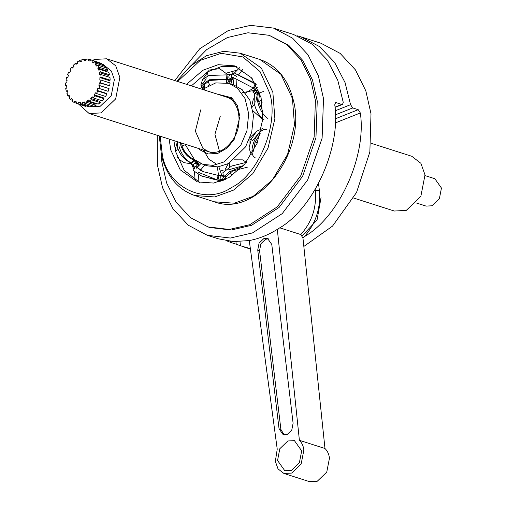 <?xml version="1.0" encoding="UTF-8"?>
<svg xmlns="http://www.w3.org/2000/svg" width="507" height="507" viewBox="0 0 507 507"><rect width="100%" height="100%" fill="white"/><g stroke="black" fill="none" stroke-linecap="round" stroke-linejoin="round"><path stroke-width="0.76" d="M353.594 198.015L394.326 211.026L406.259 210.399L420.842 196.38L425.012 174.909L420.905 163.324L411.811 156.289L371.08 143.272M425.088 175.612L434.848 178.73L441.451 188.04L439.366 198.776L432.072 205.785L426.108 206.102L416.342 202.984M78.68 104.15L89.162 113.536L101.096 112.903L115.678 98.884L119.848 77.419L115.742 65.828L106.647 58.793L94.714 59.42L92.673 60.365M91.539 106.749L100.297 106.216L111.236 95.703L114.367 79.605L111.344 71.005L104.657 65.701M95.24 64.446L95.988 63.255L94.34 61.753L93.599 62.944L91.989 61.886L92.508 60.548L90.544 59.68L90.031 61.024L88.193 60.561L88.446 59.154L86.291 58.983L86.032 60.39L84.086 60.555L84.067 59.167L81.849 59.699L81.868 61.087L79.929 61.86L79.631 60.587L77.495 61.784L77.793 63.064L75.987 64.395L75.429 63.312L73.509 65.111L74.06 66.195L72.501 68.014L71.721 67.184L70.137 69.465L70.91 70.289L69.687 72.469L68.743 71.956L67.589 74.573L68.534 75.087L67.735 77.501L66.671 77.324L66.024 80.119L67.089 80.29L66.759 82.78L65.65 82.958L65.549 85.746L66.658 85.569L66.816 87.977L65.733 88.497L66.189 91.108L67.273 90.588L67.913 92.762L66.918 93.599L67.9 95.867L68.895 95.037L69.979 96.85L69.136 97.933L70.581 99.727L71.424 98.637L72.875 99.961L72.241 101.242L74.06 102.433L74.694 101.159L76.43 101.92L76.037 103.308L78.116 103.827L78.503 102.439L80.41 102.591L80.29 103.998L82.495 103.821L82.616 102.414L84.574 101.939L84.732 103.282L86.931 102.408L86.773 101.064L88.662 100.006L89.086 101.191L91.133 99.683L90.702 98.491L92.407 96.9L93.073 97.864L94.841 95.81L94.175 94.847L95.576 92.832L96.444 93.51L97.826 91.045L96.957 90.366L97.978 88.053L98.992 88.402L99.898 85.67L98.884 85.328L99.454 82.856L100.551 82.856L100.925 80.043L99.828 80.043L99.917 77.577L109.056 80.499L110.158 80.144L109.981 77.419L100.842 74.504L99.733 74.852L99.334 72.545L108.466 75.467L109.518 74.782L108.796 72.317L99.657 69.402L98.605 70.08L97.743 68.071L106.876 70.993L107.807 70.023L106.584 67.976L97.445 65.061L96.52 66.024L95.24 64.446L97.382 65.13M99.454 82.856L109.689 85.772L110.063 82.958L100.925 80.043M98.884 85.328L109.037 88.592L108.13 91.317L98.992 88.402M96.957 90.366L106.096 93.282L106.964 93.96L105.583 96.431L96.444 93.51M94.175 94.847L103.308 97.769L103.979 98.732L102.211 100.785L93.073 97.864M90.702 98.491L99.841 101.413L100.272 102.598L98.225 104.112L89.086 101.191M86.773 101.064L95.905 103.986L96.064 105.323L93.871 106.197L84.732 103.282M82.616 102.414L84.713 103.079M78.503 102.439L80.372 103.041M161.163 154.305L161.803 161.727L166.581 182.881L176.176 202.293L190.379 217.592L208.003 226.914L229.278 229.456L249.767 224.709L277.259 206.869L300.809 175.65L314.131 137.099L315.417 100.5L310.633 79.346L301.044 59.94L286.842 44.641L269.217 35.319L247.942 32.771L227.447 37.524L206.679 49.61L187.127 69.681M208.003 226.914L209.828 227.497L231.103 230.039L251.599 225.292L279.084 207.452L302.635 176.233L315.956 137.689L317.243 101.083L312.464 79.929L302.875 60.523L288.667 45.224L269.217 35.319M303.832 246.453L332.522 226.109L356.535 192.476L369.857 151.986L371.004 113.771L365.839 90.892L355.464 69.909L340.108 53.362L321.045 43.279L300.943 36.859L319.562 46.6L334.671 62.475L345.077 82.622L350.559 104.689L352.733 107.934L358.215 109.683L360.331 112.953L335.197 122.973M318.554 183.572L319.378 190.48C320.842 207.927 315.88 223.283 304.492 236.535C339.246 216.812 366.738 155.972 360.331 112.953M239.982 241.624L240.476 245.768L250.357 248.652M240.476 245.768L236.23 244.19L235.932 241.681M230.622 241.364L230.748 242.441L236.23 244.19M230.748 242.441L226.49 240.73M157.303 135.306L157.379 164.807L162.544 187.685L172.919 208.669L188.281 225.216L207.338 235.299L230.343 238.049L252.505 232.909L282.234 213.618L307.705 179.858L322.11 138.17L323.498 98.592L318.326 75.714L307.958 54.724L292.596 38.183L273.533 28.1L250.528 25.35L228.365 30.49L199.745 48.761L174.788 80.562M207.338 235.299L218.302 238.803L233.48 241.592L249.273 240.552C259.426 238.651 269.306 234.589 278.907 228.359C313.668 208.637 341.16 147.803 334.753 104.784L335.545 102.687L336.287 102.68L334.994 103.194M301.684 450.875L294.428 440.634L287.862 440.976L279.839 448.689L277.544 460.495L284.807 470.737L291.367 470.395L299.39 462.682L301.684 450.875M249.273 240.552L277.228 449.158L275.352 461.37L278.02 468.905L283.933 473.475L291.69 473.069L301.164 463.956L303.877 450.001C303.357 445.926 301.861 442.7 299.396 440.323L324.974 448.499C327.446 450.875 328.942 454.101 329.461 458.176L326.749 472.131L317.268 481.238L309.517 481.65L283.933 473.475M304.492 236.535L302.964 238.119L324.974 448.499M302.964 238.119L300.822 234.557C311.881 222.091 316.729 207.496 315.36 190.771L315.208 189.523M279.731 227.82L300.822 234.557M278.907 228.359L277.38 229.944L299.396 440.323M279.059 428.859L283.286 434.816L287.101 434.613L291.766 430.126L293.103 423.256L271.777 244.437L267.557 238.48L263.741 238.677L259.071 243.164L257.74 250.033L279.059 428.859L280.891 429.442L284.224 435.019M268.444 238.854L265.567 239.26L260.902 243.747L259.565 250.616L280.891 429.442M334.956 107.148L341.769 104.429L336.287 102.68M341.769 104.429L342.517 104.423L343.252 102.351L337.77 80.29L327.364 60.143L312.255 44.267L293.635 34.52L273.533 28.1M297.254 35.807L300.943 36.859M92.508 60.548L101.641 63.464L90.544 59.68M95.988 63.255L105.12 66.17L103.479 64.668L94.34 61.753M97.743 68.071L98.669 67.108L97.445 65.061M98.669 67.108L107.807 70.023M99.334 72.545L100.38 71.861L99.657 69.402M100.38 71.861L109.518 74.782M99.917 77.577L101.026 77.222L100.842 74.504M101.026 77.222L110.158 80.144M100.551 82.856L109.689 85.772M99.898 85.67L109.037 88.592M97.826 91.045L106.964 93.96M94.841 95.81L103.979 98.732M91.133 99.683L100.272 102.598M86.931 102.408L96.064 105.323M80.29 103.998L89.428 106.92L91.634 106.736L91.754 105.329M82.495 103.821L91.634 106.736M78.116 103.827L85.43 106.312L76.037 103.308M74.06 102.433L76.101 103.086M70.581 99.727L72.666 100.392M66.189 91.108L67.52 91.539M65.549 85.746L66.677 86.108M66.024 80.119L67.063 80.448M68.743 71.956L69.782 72.286M71.721 67.184L72.869 67.551M75.429 63.312L76.804 63.755M79.631 60.587L81.545 61.195M84.067 59.167L86.139 59.832M88.446 59.154L90.493 59.807M67.9 95.867L69.713 96.444M87.255 106.749L87.388 106.267M104.379 67.361L105.12 66.17M91.989 61.886L93.877 62.494M101.432 64.015L101.641 63.464M321.039 197.578L317.052 220L302.191 235.818M195.442 160.358L198.693 165.263L195.753 161.169L193.446 159.033C188.084 156.606 184.269 152.252 182.007 145.984L185.156 144.742M196.887 167.297L203.586 171.803M263.944 119.633C259.178 116.166 255.915 110.665 254.146 103.13L254.368 94.568L257.822 91.837L255.743 102.103M251.307 154.939L249.032 147.993L251.409 139L256.529 131.275L262.892 128.442M225.666 179.313L223.555 177.463L222.903 172.678L231.585 166.036L246.839 162.24M223.08 175.34L218.181 175.397L216.933 179.871L217.839 180.017L219.068 175.53M197.952 165.998L195.41 166.391L202.996 171.62L218.181 175.397M198.357 165.795L193.991 160.218L190.727 162.791L191.405 163.425L194.656 160.82M180.505 142.714L180.898 145.629C183.483 152.664 187.85 157.525 193.991 160.218M177.323 141.7L177.488 147.607C180.036 154.831 184.447 159.895 190.727 162.791M226.027 74.865L226.515 79.206L227.415 79.225L226.952 74.871L208.947 75.461L202.591 79.548L200.88 84.789L201.07 85.689L206.273 78.845M226.952 74.871L231.933 74.282M255.439 83.94L253.272 87.984L254.007 88.497L256.2 84.466L234.526 73.103L232.529 72.862L232.111 73.819L236.642 76.449M267.5 118.258C262.626 114.557 259.311 108.859 257.556 101.153L258.386 91.526L257.822 91.837M262.937 111.781L258.665 101.508L259.616 92.838M255.42 83.395L234.526 73.103M195.41 166.391L193.287 170.612L201.647 176.018L215.754 179.82L218.935 180.365L223.587 180.207L218.935 180.365L218.371 180.657L220.304 181.721M225.342 177.38L232.58 171.005L247.327 167.202M253.424 151.232L255.097 142.087L260.287 133.785M255.135 157.709C246.681 153.602 256.872 128.151 266.543 129.291M223.555 177.463L229.17 171.892L242.764 166.334M225.419 179.415L217.839 180.017M201.647 176.018L216.933 179.871M194.485 167.868L191.405 163.425M204.34 89.131L204.511 84.53L209.664 80.429L232.726 79.124L228.511 79.574L227.973 80.372L227.63 79.675M226.515 79.206L209.29 79.764L203.288 84.124L202.527 89.371M227.415 79.225L233.296 78.762M253.272 87.984L233.074 77.463L231.167 77.286L232.77 78.382M254.007 88.497L256.992 92.356M233.727 77.691L232.852 77.672M181.645 143.082L182.007 145.984M194.961 167.063L193.845 166.626C192.964 165.092 193.332 163.945 194.948 163.191L195.956 163.355L196.298 165.941M232.244 74.269L233.657 73.749M208.542 85.518L209.461 84.606M226.648 73.059L236.262 70.365M199.834 182.577L184.18 170.282L175.599 151.599L173.907 140.61M191.393 85.867L207.623 71.823L221.749 66.436L236.858 66.702M186.601 84.333L202.832 70.289L218.194 64.687L234.488 65.853L251.706 77.964L261.092 97.686L262.753 119.253L257.144 143.247L244.761 164.059L229.069 177.463L213.707 183.065L197.413 181.905L180.194 169.788L170.808 150.066L169.11 139.076M193.839 169.173L190.905 162.899M196.931 161.156L199.169 164.845M251.726 78.598L252.359 78.807M218.099 180.289L218.371 180.657M220.032 180.714L222.313 180.72M232.713 79.536L229.456 79.967M229.608 79.929L231.655 82.318L231.484 79.65M230.786 83.972L231.655 82.318M229.931 82.407L227.973 80.372M221.578 175.828L221.508 175.853C219.93 177.285 219.632 178.407 220.621 179.218L222.028 179.573C223.86 177.539 223.707 176.29 221.578 175.828M258.633 89.98L256.162 90.696C255.281 89.162 255.642 88.022 257.258 87.261L257.429 87.223M252.695 91.925L255.16 93.789M260.921 100.576L262.094 102.623M202.464 89.403L215.741 82.895L228.891 83.37L233.683 84.897L242.226 89.733L249.85 100.139L253.475 115.362L251.719 132.238L245.553 146.878L228.619 163.527L217.94 166.892L207.8 165.916L203.009 164.388L194.473 159.553L184.973 144.146M228.891 83.37L237.428 88.199L245.058 98.605L248.684 113.828L246.928 130.705L240.762 145.344L223.828 161.993L213.143 165.358L203.009 164.388M253.658 91.393L256.39 92.775M231.617 77.786L230.786 78.465L229.386 78.11C228.391 77.292 228.689 76.17 230.267 74.744L231.686 75.004M257.74 250.033L259.565 250.616M314.6 190.531L319.378 190.48M352.733 107.934L335.317 114.874M335.317 118.809L358.215 109.683M335.184 110.818L350.559 104.689M254.413 104.157L252.258 107.123M258.665 101.508L261.675 100.31M236.959 79.13L236.554 86.025M238.715 74.706L242.587 69.674M253.513 88.104L245.47 93.066M207.99 81.259L209.657 84.98M206.913 76.31L207.623 71.823M226.787 79.694L226.515 82.742M177.767 148.614L175.599 151.599M217.376 166.949L218.53 175.473M200.259 170.498L204.746 164.94M198.516 174.877L198.098 181.817M234.291 159.832L242.612 159.857L246.142 162.17M229.183 167.278L229.899 162.817M230.26 172.253L231.813 175.758M251.016 139.913L249.501 138.931M255.167 141.909L257.303 142.854M225.336 179.066L225.412 179.389M179.085 146.58C181.284 154.065 185.182 159.458 190.784 162.76M198.186 172.241L216.958 179.801M228.549 169.845L243.385 165.643M252.391 140.794L261.092 130.483M214.341 201.792L234.323 203.212L253.158 196.348L272.411 179.909L287.596 154.382L294.472 124.95L292.438 98.504L280.922 74.32L259.812 59.458L240.223 53.203L261.333 68.058L272.848 92.249L274.883 118.695L268.007 148.126L252.822 173.648L233.569 190.087L214.734 196.957L194.751 195.531L214.341 201.792C257.334 218.473 308.231 150.807 292.995 98.966C287.634 78.553 276.569 65.384 259.812 59.458M160.161 136.218L162.373 154.958C167.678 187.812 205.703 205.696 231.515 187.476C258.722 174.94 279.623 122.871 269.528 92.794L260.034 71.569L242.828 56.93L221.198 53.305L200.385 60.282L177.646 81.475M227.491 82.964L229.12 81.025M226.23 96.995C238.905 100.031 243.696 123.207 233.594 138.848C226.211 149.78 217.928 154.077 208.738 151.739L202.971 148.475L195.366 131.155L200.721 109.861M216.166 93.782L231.686 97.743L237.27 105.367L239.925 116.515L234.126 139.602L227.054 148.114L217.674 153.475L208.009 153.963L200.214 150.009L198.681 148.526M219.487 151.327L214.917 134.266L220.311 116.122M89.162 113.536L215.735 153.97M250.414 249.057L243.886 246.972M106.647 58.793L233.22 99.233M334.975 107.427L342.517 104.423M251.821 105.475L253.424 98.795M256.776 94.67L261.834 91.995L263.469 91.634M262.556 118.708L261.409 118.397L252.999 110.843M233.79 84.929L232.89 77.406M234.367 73.052L239.798 67.551M255.395 90.151L242.308 92.737M227.852 74.713L219.588 68.641L209.22 70.067L202.566 79.586M202.718 85.144L205.088 90.24M229.836 80.315L229.836 83.668M191.335 163.317L189.441 163.514L184.199 162.677L179.358 159.642L177.158 156.885M175.156 149.666L177.171 142.562M218.821 166.778L221.844 175.454M195.144 180.251L194.53 172.665M196.209 168.318L200.899 163.596M226.04 179.085L224.766 174.959M224.962 169.959L228.182 163.755M256.282 131.516L250.033 137.562M249.038 147.879L249 140.141M202.496 89.378L201.07 85.689M231.167 77.286L232.111 73.819M159.28 135.939L161.562 156.023C166.93 176.436 177.989 189.605 194.751 195.531M176.772 81.196L190.486 65.973L206.533 55.7L223.606 51.296L240.223 53.203M198.167 162.215L197.565 162.639M203.421 150.04L208.865 159.204L215.735 163.628M220.875 170.092L223.777 171.017"/></g></svg>
